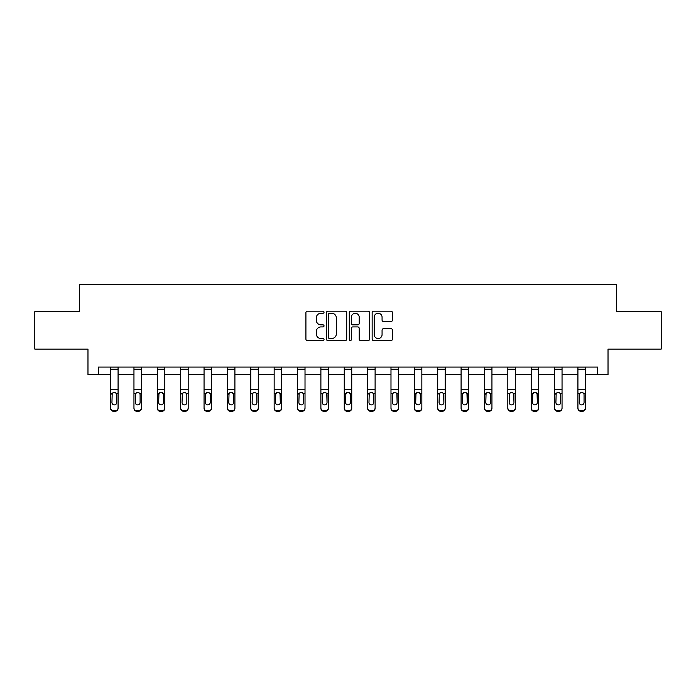 <?xml version="1.0" encoding="UTF-8"?>
<svg xmlns="http://www.w3.org/2000/svg" width="696" height="696" viewBox="0 0 696 696"><rect width="100%" height="100%" fill="white"/><g stroke="black" fill="none" stroke-linecap="round" stroke-linejoin="round"><path stroke-width="1.04" d="M324.031 312.217A1.027 1.027 0 0 0 323.005 311.19L307.388 311.19A1.47 1.47 0 0 0 305.918 312.661L305.918 339.126A1.47 1.47 0 0 0 307.388 340.596L323.005 340.596A1.027 1.027 0 0 0 324.031 339.561A1.027 1.027 0 0 0 323.005 338.534L320.986 338.534A4.707 4.707 0 0 1 316.28 333.828L316.28 331.627A4.707 4.707 0 0 1 320.986 326.92L323.005 326.92A1.027 1.027 0 0 0 324.031 325.893A1.027 1.027 0 0 0 323.005 324.867L320.986 324.867A4.707 4.707 0 0 1 316.28 320.16L316.28 317.95A4.707 4.707 0 0 1 320.986 313.243L323.005 313.243A1.027 1.027 0 0 0 324.031 312.217M390.969 321.552A1.47 1.47 0 0 0 392.44 320.082L392.44 312.661A1.47 1.47 0 0 0 390.969 311.19L373.621 311.19A1.47 1.47 0 0 0 372.151 312.661L372.151 339.126A1.47 1.47 0 0 0 373.621 340.596L390.969 340.596A1.47 1.47 0 0 0 392.44 339.126L392.44 330.156A1.47 1.47 0 0 0 390.969 328.686L383.54 328.686A1.47 1.47 0 0 0 382.069 330.156L382.069 334.602A3.932 3.932 0 0 1 378.137 338.534A3.932 3.932 0 0 1 374.204 334.602L374.204 317.185A3.932 3.932 0 0 1 378.137 313.243A3.932 3.932 0 0 1 382.069 317.185L382.069 320.082A1.47 1.47 0 0 0 383.54 321.552L390.969 321.552M98.458 374.57L98.458 367.079L597.542 367.079L597.542 374.57L608.026 374.57L608.026 349.105L661.2 349.105L661.2 311.66L616.56 311.66L616.56 284.699L79.44 284.699L79.44 311.66L34.8 311.66L34.8 349.105L87.974 349.105L87.974 374.57L110.594 374.57M346.712 312.661A1.47 1.47 0 0 0 345.242 311.19L327.894 311.19A1.47 1.47 0 0 0 326.424 312.661L326.424 339.126A1.47 1.47 0 0 0 327.894 340.596L345.242 340.596A1.47 1.47 0 0 0 346.712 339.126L346.712 312.661M350.758 311.19L368.106 311.19A1.47 1.47 0 0 1 369.576 312.661L369.576 339.126A1.47 1.47 0 0 1 368.106 340.596L360.685 340.596A1.47 1.47 0 0 1 359.214 339.126L359.214 328.39A1.47 1.47 0 0 0 357.744 326.92L352.811 326.92A1.47 1.47 0 0 0 351.341 328.39L351.341 339.561A1.027 1.027 0 0 1 350.314 340.596A1.027 1.027 0 0 1 349.288 339.561L349.288 312.661A1.47 1.47 0 0 1 350.758 311.19M118.076 374.57L133.954 374.57M141.445 374.57L157.322 374.57M164.813 374.57L180.69 374.57M188.181 374.57L204.059 374.57M211.549 374.57L227.427 374.57M234.909 374.57L250.786 374.57M258.277 374.57L274.154 374.57M281.645 374.57L297.523 374.57M305.013 374.57L320.891 374.57M328.382 374.57L344.259 374.57M351.741 374.57L367.618 374.57M375.109 374.57L390.987 374.57M398.477 374.57L414.355 374.57M421.846 374.57L437.723 374.57M445.214 374.57L461.091 374.57M468.573 374.57L484.451 374.57M491.942 374.57L507.819 374.57M515.31 374.57L531.187 374.57M538.678 374.57L554.555 374.57M562.046 374.57L577.924 374.57M585.406 374.57L597.542 374.57M329.512 313.243A1.027 1.027 0 0 0 328.486 314.279L328.486 337.508A1.027 1.027 0 0 0 329.512 338.534L331.644 338.534A4.707 4.707 0 0 0 336.351 333.828L336.351 317.95A4.707 4.707 0 0 0 331.644 313.243L329.512 313.243M359.214 317.254A3.932 3.932 0 0 0 355.282 313.322A3.932 3.932 0 0 0 351.341 317.254L351.341 323.396A1.47 1.47 0 0 0 352.811 324.867L357.744 324.867A1.47 1.47 0 0 0 359.214 323.396L359.214 317.254M110.594 393.988L110.594 407.856A2.993 2.975 -0 0 0 113.587 410.831L115.084 410.831A2.993 2.975 -0 0 0 118.076 407.856L118.076 408.326A2.993 2.975 180 0 1 115.084 411.301L115.084 410.831M116.737 402.505L116.737 394.615L116.737 402.505A2.393 2.375 180 0 1 114.335 404.889A2.393 2.375 180 0 0 116.737 402.505M111.943 402.975L111.943 402.505A2.393 2.375 180 0 0 114.335 404.889M113.083 392.561L111.943 394.432M115.588 392.561L114.335 392.213L116.467 393.518L116.737 394.615M110.594 407.856L110.594 367.114L118.076 367.114L118.076 407.856M113.587 410.831L113.587 411.301L115.084 411.301M113.587 411.301A2.993 2.975 180 0 1 110.594 408.326M110.594 393.518L112.204 393.518L111.943 402.505M112.204 393.518L114.335 392.213M133.954 393.988L133.954 407.856A2.993 2.975 -0 0 0 136.955 410.831L138.452 410.831A2.993 2.975 -0 0 0 141.445 407.856L141.445 408.326A2.993 2.975 180 0 1 138.452 411.301L138.452 410.831M140.096 402.505L140.096 394.615L140.096 402.505A2.393 2.375 180 0 1 137.704 404.889A2.393 2.375 180 0 0 140.096 402.505M135.302 402.975L135.302 402.505A2.393 2.375 180 0 0 137.704 404.889M136.451 392.561L135.302 394.432M138.956 392.561L137.704 392.213L139.835 393.518L140.096 394.615M157.322 393.988L157.322 407.856A2.993 2.975 -0 0 0 160.324 410.831L161.82 410.831A2.993 2.975 -0 0 0 164.813 407.856L164.813 408.326A2.993 2.975 180 0 1 161.82 411.301L161.82 410.831M163.464 402.505L163.464 394.615L163.464 402.505A2.393 2.375 180 0 1 161.072 404.889A2.393 2.375 180 0 0 163.464 402.505M158.671 402.975L158.671 402.505A2.393 2.375 180 0 0 161.072 404.889M159.819 392.561L158.671 394.432M162.316 392.561L161.072 392.213L163.203 393.518L163.464 394.615M133.954 407.856L133.954 367.114L141.445 367.114L141.445 407.856M136.955 410.831L136.955 411.301L138.452 411.301M136.955 411.301A2.993 2.975 180 0 1 133.954 408.326M133.954 393.518L135.572 393.518L135.302 402.505M135.572 393.518L137.704 392.213M157.322 407.856L157.322 367.114L164.813 367.114L164.813 407.856M160.324 410.831L160.324 411.301L161.82 411.301M160.324 411.301A2.993 2.975 180 0 1 157.322 408.326M157.322 393.518L158.94 393.518L158.671 402.505M158.94 393.518L161.072 392.213M180.69 393.988L180.69 407.856A2.993 2.975 -0 0 0 183.683 410.831L185.188 410.831A2.993 2.975 -0 0 0 188.181 407.856L188.181 408.326A2.993 2.975 180 0 1 185.188 411.301L185.188 410.831M186.833 402.505L186.833 394.615L186.833 402.505A2.393 2.375 180 0 1 184.431 404.889A2.393 2.375 180 0 0 186.833 402.505M182.039 402.975L182.039 402.505A2.393 2.375 180 0 0 184.431 404.889M183.187 392.561L182.039 394.432M185.684 392.561L184.431 392.213L186.563 393.518L186.833 394.615M204.059 393.988L204.059 407.856A2.993 2.975 -0 0 0 207.051 410.831L208.548 410.831A2.993 2.975 -0 0 0 211.549 407.856L211.549 408.326A2.993 2.975 180 0 1 208.548 411.301L208.548 410.831M210.201 402.505L210.201 394.615L210.201 402.505A2.393 2.375 180 0 1 207.799 404.889A2.393 2.375 180 0 0 210.201 402.505M205.407 402.975L205.407 402.505A2.393 2.375 180 0 0 207.799 404.889M206.547 392.561L205.407 394.432M209.052 392.561L207.799 392.213L209.931 393.518L210.201 394.615M227.427 393.988L227.427 407.856A2.993 2.975 -0 0 0 230.42 410.831L231.916 410.831A2.993 2.975 -0 0 0 234.909 407.856L234.909 408.326A2.993 2.975 180 0 1 231.916 411.301L231.916 410.831M233.56 402.505L233.56 394.615L233.56 402.505A2.393 2.375 180 0 1 231.168 404.889A2.393 2.375 180 0 0 233.56 402.505M228.775 402.975L228.775 402.505A2.393 2.375 180 0 0 231.168 404.889M229.915 392.561L228.775 394.432M232.42 392.561L231.168 392.213L233.299 393.518L233.56 394.615M180.69 407.856L180.69 367.114L188.181 367.114L188.181 407.856M183.683 410.831L183.683 411.301L185.188 411.301M183.683 411.301A2.993 2.975 180 0 1 180.69 408.326M180.69 393.518L182.3 393.518L182.039 402.505M182.3 393.518L184.431 392.213M204.059 407.856L204.059 367.114L211.549 367.114L211.549 407.856M207.051 410.831L207.051 411.301L208.548 411.301M207.051 411.301A2.993 2.975 180 0 1 204.059 408.326M204.059 393.518L205.668 393.518L205.407 402.505M205.668 393.518L207.799 392.213M227.427 407.856L227.427 367.114L234.909 367.114L234.909 407.856M230.42 410.831L230.42 411.301L231.916 411.301M230.42 411.301A2.993 2.975 180 0 1 227.427 408.326M227.427 393.518L229.036 393.518L228.775 402.505M229.036 393.518L231.168 392.213M250.786 407.856A2.993 2.975 -0 0 0 253.788 410.831L253.788 411.301A2.993 2.975 180 0 1 250.786 408.326L250.786 367.114L258.277 367.114L258.277 408.326A2.993 2.975 180 0 1 255.284 411.301L255.284 410.831A2.993 2.975 -0 0 0 258.277 407.856M253.788 411.301L255.284 411.301M253.788 410.831L255.284 410.831M256.667 393.518L256.928 402.505A2.393 2.375 180 0 1 254.536 404.889A2.393 2.375 180 0 1 252.135 402.505L252.404 393.518L254.536 392.213L256.667 393.518L258.277 393.518M274.154 407.856A2.993 2.975 -0 0 0 277.156 410.831L277.156 411.301A2.993 2.975 180 0 1 274.154 408.326L274.154 367.114L281.645 367.114L281.645 408.326A2.993 2.975 180 0 1 278.652 411.301L278.652 410.831A2.993 2.975 -0 0 0 281.645 407.856M277.156 411.301L278.652 411.301M277.156 410.831L278.652 410.831M280.036 393.518L280.297 402.505A2.393 2.375 180 0 1 277.904 404.889A2.393 2.375 180 0 1 275.503 402.505L275.773 393.518L277.904 392.213L280.036 393.518L281.645 393.518M297.523 407.856A2.993 2.975 -0 0 0 300.515 410.831L300.515 411.301A2.993 2.975 180 0 1 297.523 408.326L297.523 367.114L305.013 367.114L305.013 408.326A2.993 2.975 180 0 1 302.012 411.301L302.012 410.831A2.993 2.975 -0 0 0 305.013 407.856M300.515 411.301L302.012 411.301M300.515 410.831L302.012 410.831M303.395 393.518L303.665 402.505A2.393 2.375 180 0 1 301.264 404.889A2.393 2.375 180 0 1 298.871 402.505L299.132 393.518L301.264 392.213L303.395 393.518L305.013 393.518M320.891 407.856A2.993 2.975 -0 0 0 323.884 410.831L323.884 411.301A2.993 2.975 180 0 1 320.891 408.326L320.891 367.114L328.382 367.114L328.382 408.326A2.993 2.975 180 0 1 325.38 411.301L325.38 410.831A2.993 2.975 -0 0 0 328.382 407.856M323.884 411.301L325.38 411.301M323.884 410.831L325.38 410.831M326.763 393.518L327.033 402.505A2.393 2.375 180 0 1 324.632 404.889A2.393 2.375 180 0 1 322.239 402.505L322.5 393.518L324.632 392.213L326.763 393.518L328.382 393.518M344.259 407.856A2.993 2.975 -0 0 0 347.252 410.831L347.252 411.301A2.993 2.975 180 0 1 344.259 408.326L344.259 367.114L351.741 367.114L351.741 408.326A2.993 2.975 180 0 1 348.748 411.301L348.748 410.831A2.993 2.975 -0 0 0 351.741 407.856M347.252 411.301L348.748 411.301M347.252 410.831L348.748 410.831M350.131 393.518L350.392 402.505A2.393 2.375 180 0 1 348 404.889A2.393 2.375 180 0 1 345.608 402.505L345.868 393.518L348 392.213L350.131 393.518L351.741 393.518M367.618 407.856A2.993 2.975 -0 0 0 370.62 410.831L370.62 411.301A2.993 2.975 180 0 1 367.618 408.326L367.618 367.114L375.109 367.114L375.109 408.326A2.993 2.975 180 0 1 372.116 411.301L372.116 410.831A2.993 2.975 -0 0 0 375.109 407.856M370.62 411.301L372.116 411.301M370.62 410.831L372.116 410.831M373.5 393.518L373.761 402.505A2.393 2.375 180 0 1 371.368 404.889A2.393 2.375 180 0 1 368.967 402.505L369.237 393.518L371.368 392.213L373.5 393.518L375.109 393.518M390.987 407.856A2.993 2.975 -0 0 0 393.988 410.831L393.988 411.301A2.993 2.975 180 0 1 390.987 408.326L390.987 367.114L398.477 367.114L398.477 408.326A2.993 2.975 180 0 1 395.485 411.301L395.485 410.831A2.993 2.975 -0 0 0 398.477 407.856M393.988 411.301L395.485 411.301M393.988 410.831L395.485 410.831M396.868 393.518L397.129 402.505A2.393 2.375 180 0 1 394.736 404.889A2.393 2.375 180 0 1 392.335 402.505L392.605 393.518L394.736 392.213L396.868 393.518L398.477 393.518M414.355 407.856A2.993 2.975 -0 0 0 417.348 410.831L417.348 411.301A2.993 2.975 180 0 1 414.355 408.326L414.355 367.114L421.846 367.114L421.846 408.326A2.993 2.975 180 0 1 418.844 411.301L418.844 410.831A2.993 2.975 -0 0 0 421.846 407.856M417.348 411.301L418.844 411.301M417.348 410.831L418.844 410.831M420.227 393.518L420.497 402.505A2.393 2.375 180 0 1 418.096 404.889A2.393 2.375 180 0 1 415.703 402.505L415.964 393.518L418.096 392.213L420.227 393.518L421.846 393.518M437.723 407.856A2.993 2.975 -0 0 0 440.716 410.831L440.716 411.301A2.993 2.975 180 0 1 437.723 408.326L437.723 367.114L445.214 367.114L445.214 408.326A2.993 2.975 180 0 1 442.212 411.301L442.212 410.831A2.993 2.975 -0 0 0 445.214 407.856M440.716 411.301L442.212 411.301M440.716 410.831L442.212 410.831M443.596 393.518L443.865 402.505A2.393 2.375 180 0 1 441.464 404.889A2.393 2.375 180 0 1 439.072 402.505L439.333 393.518L441.464 392.213L443.596 393.518L445.214 393.518M461.091 407.856A2.993 2.975 -0 0 0 464.084 410.831L464.084 411.301A2.993 2.975 180 0 1 461.091 408.326L461.091 367.114L468.573 367.114L468.573 408.326A2.993 2.975 180 0 1 465.58 411.301L465.58 410.831A2.993 2.975 -0 0 0 468.573 407.856M464.084 411.301L465.58 411.301M464.084 410.831L465.58 410.831M466.964 393.518L467.225 402.505A2.393 2.375 180 0 1 464.832 404.889A2.393 2.375 180 0 1 462.44 402.505L462.701 393.518L464.832 392.213L466.964 393.518L468.573 393.518M484.451 407.856A2.993 2.975 -0 0 0 487.452 410.831L487.452 411.301A2.993 2.975 180 0 1 484.451 408.326L484.451 367.114L491.942 367.114L491.942 408.326A2.993 2.975 180 0 1 488.949 411.301L488.949 410.831A2.993 2.975 -0 0 0 491.942 407.856M487.452 411.301L488.949 411.301M487.452 410.831L488.949 410.831M490.332 393.518L490.593 402.505A2.393 2.375 180 0 1 488.2 404.889A2.393 2.375 180 0 1 485.799 402.505L486.069 393.518L488.2 392.213L490.332 393.518L491.942 393.518M507.819 407.856A2.993 2.975 -0 0 0 510.812 410.831L510.812 411.301A2.993 2.975 180 0 1 507.819 408.326L507.819 367.114L515.31 367.114L515.31 408.326A2.993 2.975 180 0 1 512.317 411.301L512.317 410.831A2.993 2.975 -0 0 0 515.31 407.856M510.812 411.301L512.317 411.301M510.812 410.831L512.317 410.831M513.7 393.518L513.961 402.505A2.393 2.375 180 0 1 511.569 404.889A2.393 2.375 180 0 1 509.168 402.505L509.437 393.518L511.569 392.213L513.7 393.518L515.31 393.518M531.187 407.856A2.993 2.975 -0 0 0 534.18 410.831L534.18 411.301A2.993 2.975 180 0 1 531.187 408.326L531.187 367.114L538.678 367.114L538.678 408.326A2.993 2.975 180 0 1 535.676 411.301L535.676 410.831A2.993 2.975 -0 0 0 538.678 407.856M534.18 411.301L535.676 411.301M534.18 410.831L535.676 410.831M537.06 393.518L537.329 402.505A2.393 2.375 180 0 1 534.928 404.889A2.393 2.375 180 0 1 532.536 402.505L532.797 393.518L534.928 392.213L537.06 393.518L538.678 393.518M554.555 407.856A2.993 2.975 -0 0 0 557.548 410.831L557.548 411.301A2.993 2.975 180 0 1 554.555 408.326L554.555 367.114L562.046 367.114L562.046 408.326A2.993 2.975 180 0 1 559.045 411.301L559.045 410.831A2.993 2.975 -0 0 0 562.046 407.856M557.548 411.301L559.045 411.301M557.548 410.831L559.045 410.831M560.428 393.518L560.698 402.505A2.393 2.375 180 0 1 558.296 404.889A2.393 2.375 180 0 1 555.904 402.505L556.165 393.518L558.296 392.213L560.428 393.518L562.046 393.518M250.786 393.988L250.786 408.326M254.536 404.889A2.393 2.375 180 0 0 256.928 402.505L256.928 394.615M252.135 402.975L252.135 402.505M253.283 392.561L252.135 394.432M255.789 392.561L254.536 392.213M274.154 393.988L274.154 408.326M277.904 404.889A2.393 2.375 180 0 0 280.297 402.505L280.297 394.615M275.503 402.975L275.503 402.505M276.651 392.561L275.503 394.432M279.148 392.561L277.904 392.213M297.523 393.988L297.523 408.326M301.264 404.889A2.393 2.375 180 0 0 303.665 402.505L303.665 394.615M298.871 402.975L298.871 402.505M300.019 392.561L298.871 394.432M302.516 392.561L301.264 392.213M320.891 393.988L320.891 408.326M324.632 404.889A2.393 2.375 180 0 0 327.033 402.505L327.033 394.615M322.239 402.975L322.239 402.505M323.379 392.561L322.239 394.432M325.885 392.561L324.632 392.213M344.259 393.988L344.259 408.326M348 404.889A2.393 2.375 180 0 0 350.392 402.505L350.392 394.615M345.608 402.975L345.608 402.505M346.747 392.561L345.608 394.432M349.253 392.561L348 392.213M367.618 393.988L367.618 408.326M371.368 404.889A2.393 2.375 180 0 0 373.761 402.505L373.761 394.615M368.967 402.975L368.967 402.505M370.115 392.561L368.967 394.432M372.621 392.561L371.368 392.213M390.987 393.988L390.987 408.326M394.736 404.889A2.393 2.375 180 0 0 397.129 402.505L397.129 394.615M392.335 402.975L392.335 402.505M393.484 392.561L392.335 394.432M395.981 392.561L394.736 392.213M414.355 393.988L414.355 408.326M418.096 404.889A2.393 2.375 180 0 0 420.497 402.505L420.497 394.615M415.703 402.975L415.703 402.505M416.852 392.561L415.703 394.432M419.349 392.561L418.096 392.213M437.723 393.988L437.723 408.326M441.464 404.889A2.393 2.375 180 0 0 443.865 402.505L443.865 394.615M439.072 402.975L439.072 402.505M440.211 392.561L439.072 394.432M442.717 392.561L441.464 392.213M461.091 393.988L461.091 408.326M464.832 404.889A2.393 2.375 180 0 0 467.225 402.505L467.225 394.615M462.44 402.975L462.44 402.505M463.579 392.561L462.44 394.432M466.085 392.561L464.832 392.213M484.451 393.988L484.451 408.326M488.2 404.889A2.393 2.375 180 0 0 490.593 402.505L490.593 394.615M485.799 402.975L485.799 402.505M486.948 392.561L485.799 394.432M489.453 392.561L488.2 392.213M507.819 393.988L507.819 408.326M511.569 404.889A2.393 2.375 180 0 0 513.961 402.505L513.961 394.615M509.168 402.975L509.168 402.505M510.316 392.561L509.168 394.432M512.813 392.561L511.569 392.213M531.187 393.988L531.187 408.326M534.928 404.889A2.393 2.375 180 0 0 537.329 402.505L537.329 394.615M532.536 402.975L532.536 402.505M533.684 392.561L532.536 394.432M536.181 392.561L534.928 392.213M554.555 393.988L554.555 408.326M558.296 404.889A2.393 2.375 180 0 0 560.698 402.505L560.698 394.615M555.904 402.975L555.904 402.505M557.044 392.561L555.904 394.432M559.549 392.561L558.296 392.213M577.924 393.988L577.924 407.856A2.993 2.975 -0 0 0 580.916 410.831L582.413 410.831A2.993 2.975 -0 0 0 585.406 407.856L585.406 408.326A2.993 2.975 180 0 1 582.413 411.301L582.413 410.831M584.057 402.505L584.057 394.615L584.057 402.505A2.393 2.375 180 0 1 581.665 404.889A2.393 2.375 180 0 0 584.057 402.505M579.263 402.975L579.263 402.505A2.393 2.375 180 0 0 581.665 404.889M580.412 392.561L579.263 394.432M582.917 392.561L581.665 392.213L583.796 393.518L584.057 394.615M577.924 407.856L577.924 367.114L585.406 367.114L585.406 407.856M580.916 410.831L580.916 411.301L582.413 411.301M580.916 411.301A2.993 2.975 180 0 1 577.924 408.326M577.924 393.518L579.533 393.518L579.263 402.505M579.533 393.518L581.665 392.213M116.467 393.518L118.076 393.518M110.594 389.638L118.076 389.638M110.594 369.167L118.076 369.167M139.835 393.518L141.445 393.518M133.954 389.638L141.445 389.638M133.954 369.167L141.445 369.167M163.203 393.518L164.813 393.518M157.322 389.638L164.813 389.638M157.322 369.167L164.813 369.167M186.563 393.518L188.181 393.518M180.69 389.638L188.181 389.638M180.69 369.167L188.181 369.167M209.931 393.518L211.549 393.518M204.059 389.638L211.549 389.638M204.059 369.167L211.549 369.167M233.299 393.518L234.909 393.518M227.427 389.638L234.909 389.638M227.427 369.167L234.909 369.167M250.786 393.518L252.404 393.518M250.786 389.638L258.277 389.638M250.786 369.167L258.277 369.167M274.154 393.518L275.773 393.518M274.154 389.638L281.645 389.638M274.154 369.167L281.645 369.167M297.523 393.518L299.132 393.518M297.523 389.638L305.013 389.638M297.523 369.167L305.013 369.167M320.891 393.518L322.5 393.518M320.891 389.638L328.382 389.638M320.891 369.167L328.382 369.167M344.259 393.518L345.868 393.518M344.259 389.638L351.741 389.638M344.259 369.167L351.741 369.167M367.618 393.518L369.237 393.518M367.618 389.638L375.109 389.638M367.618 369.167L375.109 369.167M390.987 393.518L392.605 393.518M390.987 389.638L398.477 389.638M390.987 369.167L398.477 369.167M414.355 393.518L415.964 393.518M414.355 389.638L421.846 389.638M414.355 369.167L421.846 369.167M437.723 393.518L439.333 393.518M437.723 389.638L445.214 389.638M437.723 369.167L445.214 369.167M461.091 393.518L462.701 393.518M461.091 389.638L468.573 389.638M461.091 369.167L468.573 369.167M484.451 393.518L486.069 393.518M484.451 389.638L491.942 389.638M484.451 369.167L491.942 369.167M507.819 393.518L509.437 393.518M507.819 389.638L515.31 389.638M507.819 369.167L515.31 369.167M531.187 393.518L532.797 393.518M531.187 389.638L538.678 389.638M531.187 369.167L538.678 369.167M554.555 393.518L556.165 393.518M554.555 389.638L562.046 389.638M554.555 369.167L562.046 369.167M583.796 393.518L585.406 393.518M577.924 389.638L585.406 389.638M577.924 369.167L585.406 369.167"/></g></svg>
